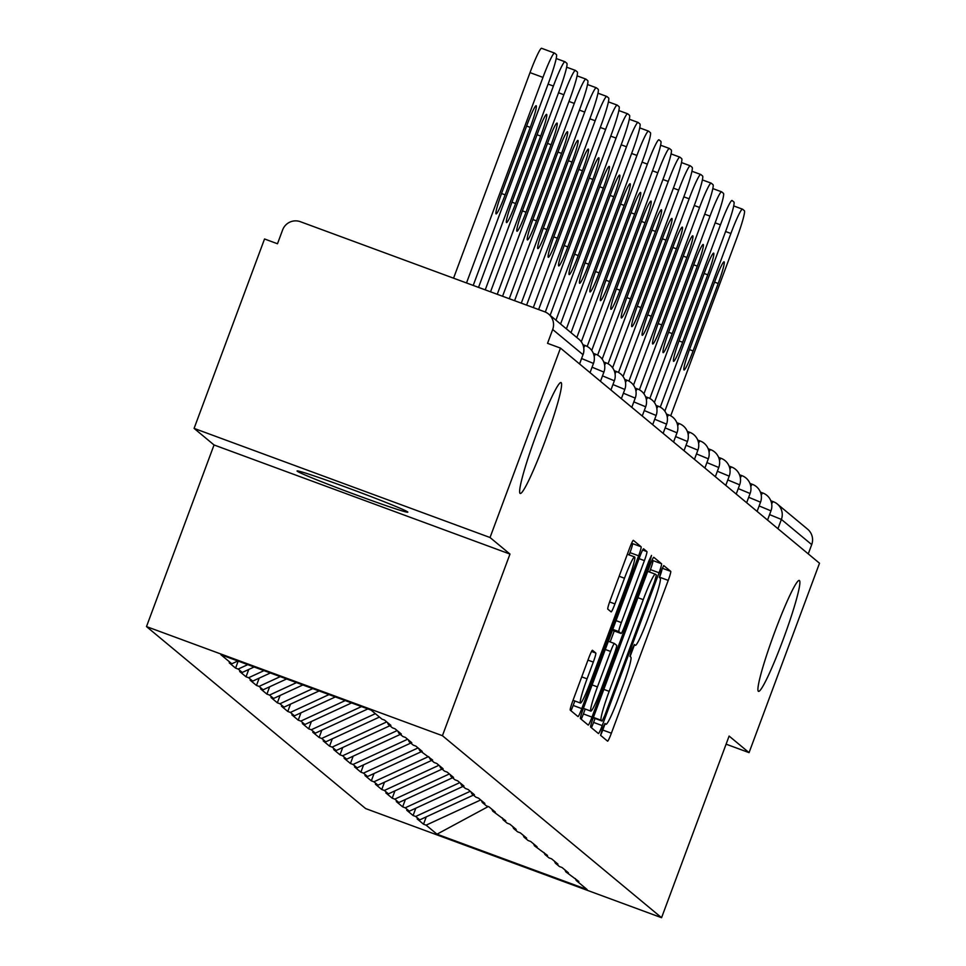 <?xml version="1.0" encoding="UTF-8"?>
<svg xmlns="http://www.w3.org/2000/svg" width="966" height="966" viewBox="0 0 966 966"><rect width="100%" height="100%" fill="white"/><g stroke="black" fill="none" stroke-linecap="round" stroke-linejoin="round"><path stroke-width="1.45" d="M544.896 441.571A59.083 5.253 110.2 0 0 561.053 382.572A59.083 5.253 110.2 0 0 536.335 434.459A59.083 5.253 110.2 0 0 520.179 493.457A59.083 5.253 110.2 0 0 544.896 441.571M783.185 639.468A59.083 5.253 110.2 0 0 799.341 580.469A59.083 5.253 110.2 0 0 774.611 632.344A59.083 5.253 110.2 0 0 758.455 691.342A59.083 5.253 110.2 0 0 783.185 639.468M602.337 729.028L600.598 735.355L607.578 741.151A9.056 0.809 110.2 0 0 607.59 741.163A9.056 0.809 110.2 0 0 611.381 733.206L668.218 580.397A9.056 0.809 110.2 0 0 670.718 571.353L663.727 565.557L661.07 571.123L659.319 577.451L660.225 578.199A29.004 2.572 110.2 0 1 652.219 607.107L647.486 619.846A29.004 2.572 110.2 0 1 635.35 645.312A29.004 2.572 110.2 0 1 635.278 645.264L634.36 644.503L631.704 650.07L629.953 656.397L630.858 657.146A29.004 2.572 110.2 0 1 622.853 686.065L618.119 698.792A29.004 2.572 110.2 0 1 605.984 724.258A29.004 2.572 110.2 0 1 605.911 724.222L604.994 723.462L602.337 729.028M407.664 511.932A59.083 1.847 20.4 0 1 407.821 512.161A59.083 1.847 20.4 0 1 354.256 494.218A59.083 1.847 20.4 0 1 297.226 471.215A59.083 1.847 20.4 0 1 297.057 470.973A59.083 1.847 20.4 0 1 350.622 488.917A59.083 1.847 20.4 0 1 407.664 511.932M592.484 650.275A9.056 0.809 110.2 0 0 592.46 650.263A9.056 0.809 110.2 0 0 588.668 658.22L572.729 701.099A9.056 0.809 110.2 0 0 570.218 710.131L577.982 716.567A9.056 0.809 110.2 0 0 577.994 716.579A9.056 0.809 110.2 0 0 581.786 708.621L638.623 555.812A9.056 0.809 110.2 0 0 641.122 546.78L633.37 540.344A9.056 0.809 110.2 0 0 633.346 540.332A9.056 0.809 110.2 0 0 629.554 548.29L610.295 600.067A9.056 0.809 110.2 0 0 607.795 609.111L611.116 611.864A9.056 0.809 110.2 0 0 611.14 611.876A9.056 0.809 110.2 0 0 614.931 603.919L624.483 578.236A24.247 2.149 110.2 0 1 634.626 556.947A24.247 2.149 110.2 0 1 627.997 581.158L590.576 681.755A24.247 2.149 110.2 0 1 580.433 703.043A24.247 2.149 110.2 0 1 587.062 678.832L593.305 662.072A9.056 0.809 110.2 0 0 595.805 653.04L592.436 650.263M509.976 554.073L490.04 537.519L560.473 348.098L819.506 563.226L749.061 752.635L729.113 736.068L661.565 917.7L442.428 735.706L509.976 554.073L214.041 444.964L146.494 626.584L442.428 735.706M593.16 718.064A9.056 0.809 110.2 0 0 590.661 727.096L598.413 733.544A9.056 0.809 110.2 0 0 598.425 733.556A9.056 0.809 110.2 0 0 602.216 725.599L659.053 572.778A9.056 0.809 110.2 0 0 661.553 563.746L653.801 557.31A9.056 0.809 110.2 0 0 653.777 557.297A9.056 0.809 110.2 0 0 649.985 565.255L593.16 718.064M648.729 561.355L649.78 561.753L592.001 717.11A9.056 0.809 110.2 0 1 588.209 725.068A9.056 0.809 110.2 0 1 588.197 725.055L580.445 718.619A9.056 0.809 110.2 0 1 582.945 709.587L639.77 556.766A9.056 0.809 110.2 0 1 643.561 548.809L643.585 548.821A9.056 0.809 110.2 0 0 643.561 548.809M643.585 548.821L646.906 551.574A9.056 0.809 110.2 0 1 644.407 560.618L621.355 622.587A9.056 0.809 110.2 0 0 618.856 631.619L621.053 633.455A9.056 0.809 110.2 0 0 621.078 633.467A9.056 0.809 110.2 0 0 624.869 625.509L648.862 560.992L651.519 555.414L649.78 561.753M146.494 626.584L365.631 808.578L661.565 917.7M238.191 661.106L235.583 668.11L238.179 669.064L247.755 664.644M235.583 668.11L229.232 662.833L231.816 663.787L220.936 654.755L371.065 710.107L381.944 719.139L384.528 720.093L390.892 725.369L388.308 724.415L392.389 727.809L394.973 728.762L401.337 734.039L398.741 733.085L402.822 736.478L405.418 737.432L411.77 742.721L409.186 741.767L413.267 745.148L415.851 746.102L422.214 751.391L419.63 750.437L432.659 760.061L430.063 759.107L434.145 762.5L436.741 763.454L443.092 768.731L440.508 767.777L444.589 771.17L447.186 772.124L453.537 777.401L450.953 776.447L455.034 779.84L457.618 780.794L463.982 786.07L461.386 785.117L465.479 788.51L468.063 789.463L474.427 794.74L471.831 793.786L475.912 797.179L478.508 798.133L484.86 803.422L482.275 802.468L486.357 805.849L488.941 806.803L495.304 812.092L492.72 811.138L505.749 820.762L503.153 819.808L507.235 823.201L509.831 824.155L516.182 829.432L513.598 828.478L517.679 831.871L520.276 832.825L526.627 838.102L524.043 837.148L528.124 840.541L530.708 841.495L537.072 846.771L534.476 845.818L547.517 855.441L544.921 854.487L549.002 857.88L551.598 858.834L557.95 864.123L555.365 863.169L559.447 866.55L562.031 867.504L568.394 872.793L565.81 871.839L578.839 881.463L576.243 880.509L587.123 889.541L436.994 834.189L426.115 825.157L480.694 799.957M426.26 816.874L423.531 824.203L426.115 825.157M423.531 824.203L417.179 818.914L419.763 819.868L415.682 816.475L470.261 791.287M415.815 808.204L413.086 815.521L415.682 816.475M413.086 815.521L406.734 810.245L409.318 811.198L405.237 807.805L459.816 782.617M405.37 799.534L402.653 806.852L405.237 807.805M402.653 806.852L396.289 801.575L398.873 802.529L394.792 799.136L449.371 773.947M394.937 790.864L392.208 798.182L394.792 799.136M392.208 798.182L385.845 792.905L388.441 793.859L384.359 790.466L438.938 765.277M384.492 782.182L381.763 789.512L384.359 790.466M381.763 789.512L375.412 784.235L377.996 785.189L373.914 781.796L428.493 756.595M374.047 773.512L371.33 780.842L373.914 781.796M371.33 780.842L364.967 775.553L367.551 776.519L363.47 773.126L418.049 747.925M363.602 764.843L360.886 772.172L363.47 773.126M360.886 772.172L354.522 766.883L357.118 767.837L353.037 764.456L407.604 739.256M353.17 756.173L350.441 763.502L353.037 764.456M350.441 763.502L344.089 758.213L346.673 759.167L342.592 755.774L397.171 730.586M342.725 747.503L339.996 754.82L342.592 755.774M339.996 754.82L333.644 749.544L336.228 750.497L332.147 747.104L386.726 721.916M332.28 738.833L329.563 746.15L332.147 747.104M329.563 746.15L323.199 740.874L325.796 741.828L321.702 738.435L375.363 713.669M321.847 730.163L319.118 737.481L321.702 738.435M319.118 737.481L312.755 732.204L315.351 733.158L311.269 729.765L361.501 706.581M311.402 721.481L308.673 728.811L311.269 729.765M308.673 728.811L302.322 723.534L304.906 724.488L300.824 721.095L345.248 700.579M300.957 712.811L298.24 720.141L300.824 721.095M298.24 720.141L291.877 714.852L294.461 715.818L290.38 712.425L328.995 694.59M290.512 704.142L287.796 711.471L290.38 712.425M287.796 711.471L281.432 706.182L284.028 707.136L279.947 703.755L312.755 688.601M280.08 695.472L277.351 702.801L279.947 703.755M277.351 702.801L270.999 697.512L273.583 698.466L269.502 695.073L296.502 682.612M269.635 686.802L266.906 694.119L269.502 695.073M266.906 694.119L260.554 688.843L263.138 689.796L259.057 686.403L280.261 676.623M259.19 678.132L256.473 685.449L259.057 686.403M256.473 685.449L250.109 680.173L252.706 681.127L248.612 677.734L264.008 670.633M248.757 669.462L246.028 676.78L248.612 677.734M246.028 676.78L239.665 671.503L242.261 672.457L238.179 669.064M387.414 722.496L388.308 724.415M242.261 672.457L254.118 666.987M397.859 731.165L398.741 733.085M252.706 681.127L270.359 672.976M408.304 739.835L409.186 741.767M263.138 689.796L286.612 678.965M418.749 748.505L419.63 750.437M273.583 698.466L302.853 684.954M429.182 757.175L430.063 759.107M284.028 707.136L319.106 690.944M439.627 765.845L440.508 767.777M294.461 715.818L335.359 696.933M450.071 774.515L450.953 776.447M304.906 724.488L351.6 702.922M460.504 783.197L461.386 785.117M315.351 733.158L367.853 708.923M470.949 791.866L471.831 793.786M325.796 741.828L379.445 717.062M481.394 800.536L482.275 802.468M336.228 750.497L389.878 725.732M491.839 809.206L492.72 811.138M346.673 759.167L400.322 734.402M502.272 817.876L503.153 819.808M357.118 767.837L410.767 743.071M512.717 826.546L513.598 828.478M367.551 776.519L421.212 751.741M523.161 835.216L524.043 837.148M377.996 785.189L431.645 760.423M533.594 843.898L534.476 845.818M388.441 793.859L442.09 769.093M544.039 852.567L544.921 854.487M398.873 802.529L452.535 777.763M554.484 861.237L555.365 863.169M409.318 811.198L462.968 786.433M564.929 869.907L565.81 871.839M419.763 819.868L473.412 795.103M808.264 553.88L811.706 544.607L781.385 519.43L777.944 528.704M770.844 500.786L773.198 501.656A13.85 1.232 110.2 0 1 773.271 501.68A13.85 13.79 129.7 0 1 777.292 503.998L807.612 529.187A13.85 13.79 129.7 0 1 811.706 544.607M575.362 878.577L576.243 880.509M436.994 834.189L488.253 806.55M726.106 744.17L749.061 752.635M490.04 537.519L194.094 428.397L264.539 238.976L277.483 243.758L282.627 229.908A13.85 13.79 -50.3 0 1 300.39 221.709L544.57 311.74A13.85 13.79 -50.3 0 1 552.685 329.491L547.541 343.328L560.473 348.098M194.094 428.397L214.041 444.964M231.816 663.787L237.865 660.986M659.464 577.559L659.585 577.209A9.056 0.809 110.2 0 0 662.157 568.382M600.586 735.343A9.056 0.809 110.2 0 0 602.76 730.03L605.03 723.908M630.098 656.518L634.396 644.95M649.514 572.041L650.42 569.602A9.056 0.809 110.2 0 0 652.919 560.57L652.171 559.93M591.421 727.736A9.056 0.809 110.2 0 0 593.595 722.411L595.068 718.462M593.498 717.883L602.12 721.059L604.776 715.492L654.658 581.363L656.409 575.036L655.455 574.239A29.004 2.572 110.2 0 0 655.383 574.202A29.004 2.572 110.2 0 0 643.247 599.657L609.16 691.354A29.004 2.572 110.2 0 0 601.154 720.262L593.281 717.714M612.444 630.279L621.078 633.467L612.432 630.279A9.056 0.809 110.2 0 0 612.444 630.279A9.056 0.809 110.2 0 0 612.48 630.291M614.243 630.943L610.15 641.931M585.203 709.032L583.379 713.934L592.001 717.11M597.435 686.898A24.247 2.149 110.2 0 0 590.806 711.097A24.247 2.149 110.2 0 0 600.949 689.821L614.135 654.368A9.056 0.809 110.2 0 0 616.634 645.336L614.436 643.513A9.056 0.809 110.2 0 0 614.412 643.501A9.056 0.809 110.2 0 0 610.621 651.458L597.435 686.898L592.11 684.93M581.206 719.247A9.056 0.809 110.2 0 0 583.379 713.934M629.144 554.931L629.989 552.637A9.056 0.809 110.2 0 0 632.488 543.592L631.728 542.964M570.978 710.759A9.056 0.809 110.2 0 0 573.164 705.446L574.83 700.978M742.419 209.151L733.725 205.939L742.492 209.163A27.7 2.463 110.2 0 1 742.564 209.199L744.363 210.697A27.7 2.463 110.2 0 1 736.732 238.312L670.718 415.815M742.492 209.163A27.7 2.463 110.2 0 0 730.9 233.482L664.825 411.166M693.093 350.936A21.699 1.932 -69.8 0 1 684.013 369.99A21.699 1.932 -69.8 0 1 689.941 348.328L715.033 280.865A21.699 1.932 -69.8 0 1 724.114 261.81A21.699 1.932 -69.8 0 1 718.185 283.473L693.093 350.936L689.47 349.607M731.974 200.469L732.047 200.493A27.7 2.463 110.2 0 1 732.119 200.53L733.931 202.027A27.7 2.463 110.2 0 1 726.287 229.642L660.273 407.145M732.047 200.493A27.7 2.463 110.2 0 0 720.467 224.812L654.38 402.496M682.648 342.266A21.699 1.932 -69.8 0 1 673.568 361.32A21.699 1.932 -69.8 0 1 679.509 339.658L704.588 272.195A21.699 1.932 -69.8 0 1 713.669 253.14A21.699 1.932 -69.8 0 1 707.74 274.803L682.648 342.266L679.038 340.938M721.53 191.799L712.836 188.599L721.614 191.811A27.7 2.463 110.2 0 1 721.674 191.86L723.486 193.357A27.7 2.463 110.2 0 1 715.842 220.972L649.828 398.475M721.614 191.811A27.7 2.463 110.2 0 0 710.022 216.13L643.936 393.826M672.203 333.596A21.699 1.932 -69.8 0 1 663.135 352.65A21.699 1.932 -69.8 0 1 669.064 330.988L694.156 263.525A21.699 1.932 -69.8 0 1 703.236 244.47A21.699 1.932 -69.8 0 1 697.295 266.133L672.203 333.596L668.593 332.268M711.097 183.129L702.403 179.93L711.169 183.142A27.7 2.463 110.2 0 1 711.242 183.19L713.041 184.687A27.7 2.463 110.2 0 1 705.397 212.303L639.395 389.793M711.169 183.142A27.7 2.463 110.2 0 0 699.577 207.461L633.503 385.156M661.77 324.926A21.699 1.932 -69.8 0 1 652.69 343.968A21.699 1.932 -69.8 0 1 658.619 322.306L683.711 254.855A21.699 1.932 -69.8 0 1 692.791 235.801A21.699 1.932 -69.8 0 1 686.85 257.463L661.77 324.926L658.148 323.586M691.958 171.236L700.724 174.472A27.7 2.463 110.2 0 1 700.797 174.508L702.608 176.017A27.7 2.463 110.2 0 1 694.965 203.633L628.951 381.123M700.724 174.472A27.7 2.463 110.2 0 0 689.144 198.791L623.058 376.486M651.326 316.256A21.699 1.932 -69.8 0 1 642.245 335.299A21.699 1.932 -69.8 0 1 648.174 313.636L673.266 246.173A21.699 1.932 -69.8 0 1 682.346 227.131A21.699 1.932 -69.8 0 1 676.417 248.793L651.326 316.256L647.703 314.916M690.207 165.79L681.513 162.578L690.292 165.802A27.7 2.463 110.2 0 1 690.352 165.838L692.163 167.347A27.7 2.463 110.2 0 1 684.52 194.963L618.506 372.453M690.292 165.802A27.7 2.463 110.2 0 0 678.7 190.121L612.613 367.805M640.881 307.586A21.699 1.932 -69.8 0 1 631.8 326.629A21.699 1.932 -69.8 0 1 637.741 304.966L662.833 237.503A21.699 1.932 -69.8 0 1 671.901 218.461A21.699 1.932 -69.8 0 1 665.972 240.123L640.881 307.586L637.27 306.246M679.774 157.12L671.068 153.908L679.847 157.132A27.7 2.463 110.2 0 1 679.919 157.168L681.718 158.666A27.7 2.463 110.2 0 1 674.075 186.281L608.073 363.784M679.847 157.132A27.7 2.463 110.2 0 0 668.255 181.451L602.18 359.135M630.448 298.905A21.699 1.932 -69.8 0 1 621.367 317.959A21.699 1.932 -69.8 0 1 627.296 296.296L652.388 228.833A21.699 1.932 -69.8 0 1 661.468 209.779A21.699 1.932 -69.8 0 1 655.528 231.442L630.448 298.905L626.825 297.576M660.635 145.226L669.402 148.462A27.7 2.463 110.2 0 1 669.474 148.498L671.273 149.996A27.7 2.463 110.2 0 1 663.642 177.611L597.628 355.114M669.402 148.462A27.7 2.463 110.2 0 0 657.81 172.781L591.735 350.465M620.003 290.235A21.699 1.932 -69.8 0 1 610.923 309.289A21.699 1.932 -69.8 0 1 616.851 287.626L641.943 220.163A21.699 1.932 -69.8 0 1 651.024 201.109A21.699 1.932 -69.8 0 1 645.095 222.772L620.003 290.235L616.38 288.906M658.884 139.768L658.957 139.792A27.7 2.463 110.2 0 1 659.029 139.828L660.841 141.326A27.7 2.463 110.2 0 1 653.197 168.941L587.183 346.444M658.957 139.792A27.7 2.463 110.2 0 0 647.377 164.111L581.29 341.795M609.558 281.565A21.699 1.932 -69.8 0 1 600.478 300.619A21.699 1.932 -69.8 0 1 606.419 278.957L631.498 211.494A21.699 1.932 -69.8 0 1 640.579 192.439A21.699 1.932 -69.8 0 1 634.65 214.102L609.558 281.565L605.948 280.237M648.44 131.098L639.746 127.898L648.524 131.11A27.7 2.463 110.2 0 1 648.584 131.159L650.396 132.656A27.7 2.463 110.2 0 1 642.752 160.271L576.835 337.52M648.524 131.11A27.7 2.463 110.2 0 0 636.932 155.429L571.015 332.69M599.113 272.895A21.699 1.932 -69.8 0 1 590.045 291.949A21.699 1.932 -69.8 0 1 595.974 270.287L621.066 202.824A21.699 1.932 -69.8 0 1 630.146 183.769A21.699 1.932 -69.8 0 1 624.205 205.432L599.113 272.895L595.503 271.567M638.007 122.428L629.313 119.229L638.079 122.441A27.7 2.463 110.2 0 1 638.152 122.489L639.951 123.986A27.7 2.463 110.2 0 1 632.319 151.602L566.39 328.851M638.079 122.441A27.7 2.463 110.2 0 0 626.487 146.76L560.57 324.021M588.68 264.225A21.699 1.932 -69.8 0 1 579.6 283.267A21.699 1.932 -69.8 0 1 585.529 261.605L610.621 194.154A21.699 1.932 -69.8 0 1 619.701 175.1A21.699 1.932 -69.8 0 1 613.772 196.762L588.68 264.225L585.058 262.885M627.562 113.759L618.868 110.559L627.634 113.771A27.7 2.463 110.2 0 1 627.707 113.807L629.518 115.316A27.7 2.463 110.2 0 1 621.875 142.932L555.957 320.181M627.634 113.771A27.7 2.463 110.2 0 0 616.054 138.09L550.125 315.339M578.236 255.555A21.699 1.932 -69.8 0 1 569.155 274.598A21.699 1.932 -69.8 0 1 575.084 252.935L600.176 185.472A21.699 1.932 -69.8 0 1 609.256 166.43A21.699 1.932 -69.8 0 1 603.327 188.092L578.236 255.555L574.613 254.215M617.117 105.089L608.423 101.877L617.202 105.101A27.7 2.463 110.2 0 1 617.262 105.137L619.073 106.646A27.7 2.463 110.2 0 1 611.43 134.262L545.307 312.042M617.202 105.101A27.7 2.463 110.2 0 0 605.61 129.42L538.617 309.555M567.791 246.885A21.699 1.932 -69.8 0 1 558.71 265.928A21.699 1.932 -69.8 0 1 564.651 244.265L589.743 176.802A21.699 1.932 -69.8 0 1 598.811 157.76A21.699 1.932 -69.8 0 1 592.883 179.422L567.791 246.885L564.18 245.545M597.99 93.195L606.757 96.431A27.7 2.463 110.2 0 1 606.829 96.467L608.628 97.964A27.7 2.463 110.2 0 1 600.985 125.58L533.304 307.586M606.757 96.431A27.7 2.463 110.2 0 0 595.165 120.75L526.603 305.123M557.358 238.204A21.699 1.932 -69.8 0 1 548.277 257.258A21.699 1.932 -69.8 0 1 554.206 235.595L579.298 168.132A21.699 1.932 -69.8 0 1 588.379 149.078A21.699 1.932 -69.8 0 1 582.438 170.74L557.358 238.204L553.735 236.875M596.239 87.749L587.545 84.537L596.312 87.761A27.7 2.463 110.2 0 1 596.384 87.797L598.195 89.295A27.7 2.463 110.2 0 1 590.552 116.91L521.29 303.155M596.312 87.761A27.7 2.463 110.2 0 0 584.72 112.08L514.576 300.692M546.913 229.534A21.699 1.932 -69.8 0 1 537.833 248.588A21.699 1.932 -69.8 0 1 543.761 226.925L568.853 159.462A21.699 1.932 -69.8 0 1 577.934 140.408A21.699 1.932 -69.8 0 1 572.005 162.071L546.913 229.534L543.29 228.205M577.1 75.855L585.879 79.091A27.7 2.463 110.2 0 1 585.939 79.127L587.751 80.625A27.7 2.463 110.2 0 1 580.107 108.24L509.263 298.723M585.879 79.091A27.7 2.463 110.2 0 0 574.287 103.41L502.561 296.26M536.468 220.864A21.699 1.932 -69.8 0 1 527.388 239.918A21.699 1.932 -69.8 0 1 533.329 218.256L558.408 150.793A21.699 1.932 -69.8 0 1 567.489 131.738A21.699 1.932 -69.8 0 1 561.56 153.401L536.468 220.864L532.858 219.536M575.35 70.397L566.656 67.197L575.434 70.409A27.7 2.463 110.2 0 1 575.495 70.458L577.306 71.955A27.7 2.463 110.2 0 1 569.662 99.57L497.249 294.292M575.434 70.409A27.7 2.463 110.2 0 0 563.842 94.728L490.547 291.829M526.023 212.194A21.699 1.932 -69.8 0 1 516.955 231.248A21.699 1.932 -69.8 0 1 522.884 209.586L547.976 142.123A21.699 1.932 -69.8 0 1 557.056 123.068A21.699 1.932 -69.8 0 1 551.115 144.731L526.023 212.194L522.413 210.866M564.917 61.727L556.223 58.528L564.989 61.739A27.7 2.463 110.2 0 1 565.062 61.788L566.861 63.285A27.7 2.463 110.2 0 1 559.229 90.901L485.234 289.86M564.989 61.739A27.7 2.463 110.2 0 0 553.397 86.059L478.532 287.397M515.59 203.524A21.699 1.932 -69.8 0 1 506.51 222.566A21.699 1.932 -69.8 0 1 512.439 200.904L537.531 133.441A21.699 1.932 -69.8 0 1 546.611 114.399A21.699 1.932 -69.8 0 1 540.682 136.061L515.59 203.524L511.968 202.184M473.207 285.429L548.785 82.231A27.7 2.463 110.2 0 0 556.428 54.615L554.617 53.106A27.7 2.463 110.2 0 0 554.544 53.07A27.7 2.463 110.2 0 0 542.964 77.389L530.02 72.619L453.561 278.184M530.02 72.619A27.7 2.463 -69.8 0 1 541.612 48.3A27.7 2.463 -69.8 0 1 541.672 48.336L554.472 53.058M542.964 77.389L466.506 282.966M505.146 194.854A21.699 1.932 -69.8 0 1 496.065 213.897A21.699 1.932 -69.8 0 1 502.006 192.234L527.086 124.771A21.699 1.932 -69.8 0 1 536.166 105.729A21.699 1.932 -69.8 0 1 530.237 127.391L505.146 194.854L501.523 193.514M770.844 500.774L773.235 501.668A13.85 13.85 0 0 1 777.292 503.998A13.85 13.79 129.7 0 1 781.385 519.43L769.576 514.612M579.552 363.94L583.005 354.667L552.685 329.491M579.6 363.977L583.005 354.667A13.85 13.79 -50.3 0 0 578.912 339.247L548.591 314.059M773.235 501.668A13.85 1.232 110.2 0 0 771.689 503.817M759.131 505.942L770.916 510.833M762.826 493.01A13.85 1.232 110.2 0 0 762.802 492.998A13.85 1.232 110.2 0 0 761.244 495.147M748.686 497.273L760.483 502.163M752.393 484.34A13.85 1.232 110.2 0 0 752.357 484.316A13.85 1.232 110.2 0 0 750.799 486.478M738.253 488.603L750.039 493.481M741.948 475.67A13.85 1.232 110.2 0 0 741.912 475.646A13.85 1.232 110.2 0 0 740.354 477.808M727.809 479.933L739.594 484.811M731.503 467.001A13.85 1.232 110.2 0 0 731.467 466.976A13.85 1.232 110.2 0 0 729.922 469.138M717.364 471.251L729.161 476.141M718.632 457.425L721.034 458.307A13.85 1.232 110.2 0 0 721.034 458.307A13.85 1.232 110.2 0 0 719.477 460.456M706.919 462.581L718.716 467.472M710.626 449.649A13.85 1.232 110.2 0 0 710.59 449.637A13.85 1.232 110.2 0 0 709.032 451.786M696.486 453.911L708.271 458.802M697.754 440.073L700.145 440.967A13.85 1.232 110.2 0 0 700.145 440.967A13.85 1.232 110.2 0 0 698.599 443.116M686.041 445.241L697.826 450.132M687.309 431.404L689.712 432.297A13.85 1.232 110.2 0 0 689.712 432.297A13.85 1.232 110.2 0 0 688.154 434.446M675.596 436.572L687.394 441.462M679.303 423.639A13.85 1.232 110.2 0 0 679.267 423.615A13.85 1.232 110.2 0 0 677.709 425.777M665.163 427.902L676.949 432.78M666.419 414.064L668.822 414.945A13.85 1.232 110.2 0 0 668.822 414.945A13.85 1.232 110.2 0 0 667.264 417.107M654.719 419.232L666.504 424.11M658.414 406.3A13.85 1.232 110.2 0 0 658.377 406.275A13.85 1.232 110.2 0 0 656.832 408.437M644.274 410.55L656.071 415.44M647.981 397.63A13.85 1.232 110.2 0 0 647.945 397.606A13.85 1.232 110.2 0 0 646.387 399.755M633.829 401.88L645.626 406.771M637.536 388.948A13.85 1.232 110.2 0 0 637.5 388.936A13.85 1.232 110.2 0 0 635.942 391.085M623.396 393.21L635.181 398.101M627.091 380.278A13.85 1.232 110.2 0 0 627.055 380.266A13.85 1.232 110.2 0 0 625.509 382.415M612.951 384.54L624.736 389.431M616.646 371.608A13.85 1.232 110.2 0 0 616.622 371.596A13.85 1.232 110.2 0 0 615.064 373.745M602.506 375.871L614.304 380.761M606.213 362.938A13.85 1.232 110.2 0 0 606.177 362.914A13.85 1.232 110.2 0 0 604.619 365.076M592.073 367.201L603.859 372.079M595.768 354.268A13.85 1.232 110.2 0 0 595.732 354.244A13.85 1.232 110.2 0 0 594.175 356.406M581.629 358.531L593.414 363.409M585.324 345.599A13.85 1.232 110.2 0 0 585.287 345.574A13.85 1.232 110.2 0 0 583.742 347.736M578.912 339.247A13.85 13.85 0 0 1 583.041 354.727L582.981 354.739M662.229 568.225L670.718 571.353M659.585 577.209L668.218 580.397M602.76 730.03L611.381 733.206M652.919 560.57L661.553 563.746M650.42 569.602L659.053 572.778M593.595 722.411L602.216 725.599M655.383 574.202L647.715 571.365L655.31 574.19M637.922 597.7L643.247 599.657M603.822 689.386L609.16 691.354M593.402 717.4L601.154 720.262M642.656 550.016L646.906 551.574M639.069 558.65L644.407 560.618M616.018 620.619L621.355 622.587M612.77 629.385L618.856 631.619M614.412 643.501L608.351 641.267L614.388 643.489M605.284 649.49L610.621 651.458M591.554 651.47L595.805 653.04M587.968 660.104L593.305 662.072M581.737 676.876L587.062 678.832M619.146 576.267L624.483 578.236M609.618 601.963L614.931 603.919M632.488 543.592L641.122 546.78M629.989 552.637L638.623 555.812M573.164 705.446L581.786 708.621M730.9 233.482L725.587 231.514M714.562 282.144L718.185 283.473M720.467 224.812L715.142 222.844M704.117 273.475L707.74 274.803M710.022 216.13L704.709 214.174M693.673 264.793L697.295 266.133M699.577 207.461L694.264 205.504M683.24 256.123L686.85 257.463M689.144 198.791L683.819 196.835M691.958 171.26L700.652 174.46M672.795 247.453L676.417 248.793M678.7 190.121L673.387 188.165M662.35 238.783L665.972 240.123M668.255 181.451L662.942 179.495M651.905 230.113L655.528 231.442M657.81 172.781L652.497 170.813M660.635 145.238L669.329 148.45M641.472 221.443L645.095 222.772M647.377 164.111L642.052 162.143M631.027 212.774L634.65 214.102M636.932 155.429L631.619 153.473M620.583 204.092L624.205 205.432M626.487 146.76L621.174 144.803M610.15 195.422L613.772 196.762M616.054 138.09L610.729 136.134M599.705 186.752L603.327 188.092M605.61 129.42L600.297 127.464M589.26 178.082L592.883 179.422M595.165 120.75L589.852 118.794M597.978 93.207L606.684 96.419M578.815 169.412L582.438 170.74M584.72 112.08L579.407 110.112M568.382 160.742L572.005 162.071M574.287 103.41L568.962 101.442M577.1 75.867L585.794 79.067M557.937 152.073L561.56 153.401M563.842 94.728L558.529 92.772M547.493 143.391L551.115 144.731M553.397 86.059L548.084 84.102M537.06 134.721L540.682 136.061M526.615 126.051L530.237 127.391M767.547 520.07L770.989 510.809A13.85 13.85 0 0 0 762.802 492.998L760.399 492.105M757.102 511.4L760.544 502.139A13.85 13.85 0 0 0 752.357 484.316L749.954 483.435M746.658 502.718L750.099 493.469A13.85 13.85 0 0 0 741.912 475.646L739.509 474.765M736.225 494.049L739.666 484.799A13.85 13.85 0 0 0 731.467 466.976L729.076 466.095M725.78 485.379L729.221 476.129A13.85 13.85 0 0 0 721.034 458.307M715.335 476.709L718.776 467.459A13.85 13.85 0 0 0 710.59 449.637L708.187 448.755M704.89 468.039L708.332 458.778A13.85 13.85 0 0 0 700.145 440.967M694.457 459.369L697.899 450.108A13.85 13.85 0 0 0 689.712 432.297M684.013 450.699L687.454 441.438A13.85 13.85 0 0 0 679.267 423.615L676.864 422.734M673.568 442.017L677.009 432.768A13.85 13.85 0 0 0 668.822 414.945M663.135 433.348L666.576 424.098A13.85 13.85 0 0 0 658.377 406.275L655.986 405.394M652.69 424.678L656.131 415.428A13.85 13.85 0 0 0 647.945 397.606L645.542 396.724M642.245 416.008L645.686 406.758A13.85 13.85 0 0 0 637.5 388.936L635.097 388.054M631.8 407.338L635.254 398.077A13.85 13.85 0 0 0 627.055 380.266L624.664 379.372M621.367 398.668L624.809 389.407A13.85 13.85 0 0 0 616.622 371.596L614.219 370.702M610.923 389.998L614.364 380.737A13.85 13.85 0 0 0 606.177 362.914L603.774 362.033M600.478 381.316L603.919 372.067A13.85 13.85 0 0 0 595.732 354.244L593.329 353.363M590.045 372.647L593.486 363.397A13.85 13.85 0 0 0 585.287 345.574L582.896 344.693M583.392 708.368L590.806 711.097M573.019 700.302L580.433 703.043M627.332 554.267L634.626 556.947M541.612 48.3L554.544 53.07"/></g></svg>
